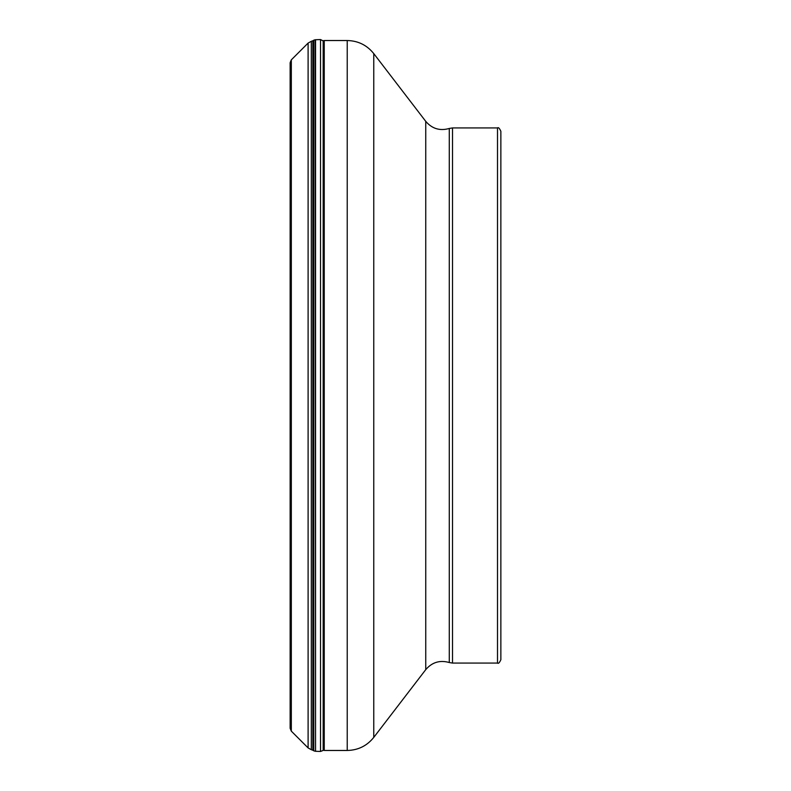 <?xml version="1.0" encoding="UTF-8"?>
<svg xmlns="http://www.w3.org/2000/svg" width="791" height="791" viewBox="0 0 791 791"><rect width="100%" height="100%" fill="white"/><g stroke="black" fill="none" stroke-linecap="round" stroke-linejoin="round"><path stroke-width="1.19" d="M291.315 59.859L291.315 731.141L290.139 728.303L290.139 62.697L291.315 59.859L308.104 43.08L308.104 747.92L311.308 749.71L311.308 41.29L312.831 40.776L312.831 750.224L311.308 749.71M347.229 750.471L324.241 750.471L324.241 40.529L347.229 40.529L347.229 750.471C358.105 750.224 366.955 745.864 373.767 737.39L373.767 53.61C366.955 45.136 358.105 40.776 347.229 40.529M500.861 395.5L500.861 659.724C499.437 662.809 498.33 663.926 497.509 663.076L497.509 127.924C498.33 127.074 499.437 128.191 500.861 131.276L500.861 395.5M323.173 40.559L323.173 750.441L320.533 751.45L320.533 39.55L324.241 41.528M315.55 39.718L315.55 751.282L315.194 39.758L320.533 39.55M312.831 40.776L313.75 40.203L313.75 750.797L312.831 750.224M425.746 669.641C432.074 662.245 439.915 659.872 449.278 662.532L449.278 128.468C439.915 131.128 432.074 128.755 425.746 121.359L425.746 669.641L373.767 737.39M449.278 662.532L452.521 663.076L452.521 127.924L497.509 127.924M313.75 40.203L315.194 39.758M311.308 41.29L308.104 43.08M291.315 731.141L308.104 747.92M315.194 751.242L313.75 750.797M320.533 751.45L315.55 751.282M323.717 749.947L323.173 750.441M323.717 41.053L324.241 40.529M449.278 128.468L452.521 127.924M452.521 663.076L497.509 663.076M425.746 121.359L373.767 53.61"/></g></svg>
